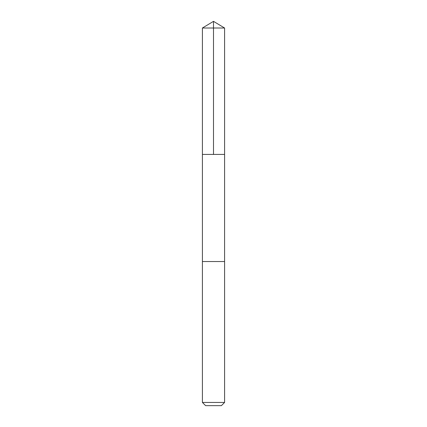 <?xml version="1.0" encoding="UTF-8"?>
<svg xmlns="http://www.w3.org/2000/svg" width="427" height="427" viewBox="0 0 427 427"><rect width="100%" height="100%" fill="white"/><g stroke="black" fill="none" stroke-linecap="round" stroke-linejoin="round"><path stroke-width="0.64" d="M223.204 154.43L224.591 154.43L224.591 28.011L202.409 28.011L202.409 154.43L224.591 154.43L224.586 261.537L202.414 261.537L202.409 154.43L223.204 154.43M224.591 261.537L202.409 261.537L202.409 402.447L224.591 402.447L224.591 261.537M224.591 402.447L221.389 405.65L205.611 405.65L202.409 402.447M213.5 154.43L213.5 21.35L202.409 28.011M213.5 21.35L224.591 28.011"/></g></svg>
